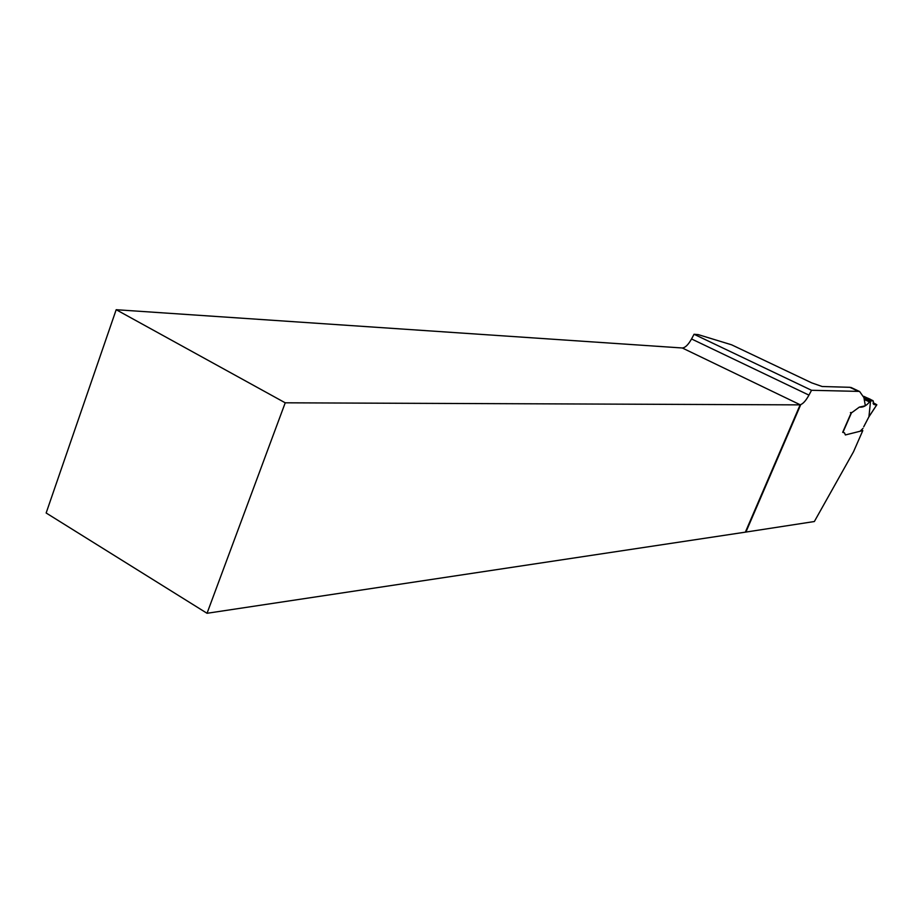 <?xml version="1.0" encoding="UTF-8"?>
<svg xmlns="http://www.w3.org/2000/svg" width="923" height="923" viewBox="0 0 923 923"><rect width="100%" height="100%" fill="white"/><g stroke="black" fill="none" stroke-linecap="round" stroke-linejoin="round"><path stroke-width="1.38" d="M731.57 344.798L811.744 382.883L822.151 386.506L849.852 387.302L858.517 391.387L811.536 390.291L694.05 334.264L698.203 334.611L731.57 344.798M745.357 532.156L207.04 613.287L285.23 402.809L800.126 404.874L745.357 532.156L814.351 521.53L853.498 451.797L862.797 430.579L861.586 430.003M285.23 402.809L116.183 309.713L46.15 512.992L207.04 613.287M116.183 309.713L682.293 347.983C685.201 347.775 688.281 344.764 691.546 338.96L694.05 334.264M811.536 390.291L808.952 395.125C806.056 400.386 803.322 403.524 800.772 404.562L800.126 404.874M864.24 399.44L869.489 401.92C866.316 405.878 862.936 407.608 859.336 407.112L851.987 412.512L859.336 407.112L865.347 405.785L863.916 397.605L859.648 391.537L858.517 391.387M863.017 428.353L860.086 431.26L845.364 434.952L862.797 430.579M845.364 434.952L844.51 432.875L845.364 434.952M850.418 412.616L851.987 412.512L851.133 412.962L842.676 432.333L844.51 432.875L842.699 432.276M852.598 388.214L849.852 387.302M863.709 426.772L868.935 416.746L870.562 400.974L873.077 400.72L874.081 404.528L876.838 404.77L873.123 402.913C880.473 405.635 872.673 405.232 873.146 403.143C875.489 400.397 864.597 396.855 863.916 396.902M869.489 401.92L870.562 400.974M876.781 404.77L868.901 416.804M691.546 338.96L808.952 395.125M745.461 532.017L800.206 404.782L682.293 347.983M746.026 531.798L800.772 404.562M851.479 412.8L842.953 432.322M873.573 404.216L874.323 404.574M863.755 396.359L872.985 400.709M863.986 397.975L870.401 401.009M850.994 387.452L859.648 391.537M863.72 426.818L868.947 416.781L876.838 404.77M863.824 396.348L873.077 400.72"/></g></svg>
